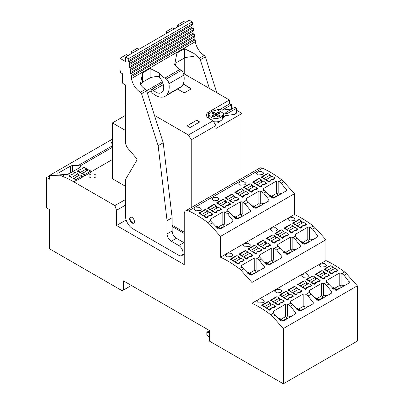 <?xml version="1.0" encoding="UTF-8"?>
<svg xmlns="http://www.w3.org/2000/svg" width="404" height="404" viewBox="0 0 404 404"><rect width="100%" height="100%" fill="white"/><g stroke="black" fill="none" stroke-linecap="round" stroke-linejoin="round"><path stroke-width="0.61" d="M185.648 210.832L259.626 168.12A6.838 3.949 60 0 1 262.524 168.195A102.571 59.221 60 0 1 263.044 168.428A102.571 59.221 60 0 1 263.453 168.619A102.571 59.221 60 0 1 269.983 172.018A102.571 59.221 60 0 1 278.154 177.225A102.571 59.221 60 0 1 280.331 178.795A102.571 59.221 60 0 1 281.78 179.886A10.257 5.924 60 0 1 283.699 181.669L281.199 183.113L278.194 181.002L276.341 181.098L263.938 188.259L263.438 189.016L264.095 190.092L261.565 191.557L260.711 191.097L258.863 191.188L246.46 198.349L245.96 199.106L246.617 200.187L245.253 200.975L243.021 202.263L242.168 201.803L240.319 201.894L227.917 209.055L227.417 209.812L228.073 210.893L225.543 212.352L224.69 211.893L222.841 211.989L210.439 219.145L209.939 219.902L210.595 220.983L207.802 222.594A102.571 59.221 -120 0 0 206.353 221.508A102.571 59.221 -120 0 0 204.177 219.938A102.571 59.221 -120 0 0 196.006 214.726A102.571 59.221 -120 0 0 189.476 211.332A102.571 59.221 -120 0 0 189.067 211.141A102.571 59.221 -120 0 0 188.547 210.903A6.838 3.949 -120 0 0 185.648 210.832A6.838 3.949 -120 0 0 184.229 213.963L184.229 264.6L116.539 225.518L116.539 210.302L125.493 205.131M295.369 235.976L295.369 234.32L307.772 227.159L309.621 227.068L310.474 227.528L313.211 225.947A102.571 59.221 60 0 0 311.757 224.856A102.571 59.221 60 0 0 309.585 223.286A102.571 59.221 60 0 0 301.414 218.079A102.571 59.221 60 0 0 294.471 214.489L294.471 193.693L283.699 181.669M313.211 225.947A10.257 5.924 60 0 1 315.125 227.73L312.63 229.174L310.474 227.528M326.796 282.037L326.796 280.381L339.198 273.22L341.052 273.129L341.9 273.589L344.637 272.008A102.571 59.221 60 0 0 343.188 270.917A102.571 59.221 60 0 0 341.011 269.347A102.571 59.221 60 0 0 332.84 264.14A102.571 59.221 60 0 0 325.902 260.555L325.902 239.754L315.125 227.73M344.637 272.008A10.257 5.924 60 0 1 346.556 273.791L344.056 275.235L341.9 273.589M325.902 260.555L251.924 303.263A102.571 59.221 60 0 1 258.863 306.848A102.571 59.221 60 0 1 267.034 312.06A102.571 59.221 60 0 1 269.21 313.63A102.571 59.221 60 0 1 270.66 314.716A10.257 5.924 60 0 1 272.579 316.504L283.35 328.528L283.35 383.8L357.333 341.087L357.333 285.815L346.556 273.791M86.633 170.948L86.633 168.822L83.729 167.301L82.522 167.998L82.729 168.574L78.871 170.104L77.664 170.806L77.664 171.362A102.571 59.221 60 0 1 80.563 172.755A102.571 59.221 60 0 1 82.497 173.76A102.571 59.221 60 0 1 85.007 175.154A102.571 59.221 60 0 1 85.158 175.24L85.466 175.417L91.541 171.917L91.228 171.735A102.571 59.221 60 0 0 91.077 171.649M78.002 175.932L78.002 173.801L75.099 172.286L73.892 172.983L74.094 173.553L70.24 175.089L69.033 175.785L69.033 176.346A102.571 59.221 60 0 1 71.932 177.74A102.571 59.221 60 0 1 73.866 178.745A102.571 59.221 60 0 1 76.376 180.139A102.571 59.221 60 0 1 76.528 180.224L76.836 180.401L82.911 176.901L82.593 176.72A102.571 59.221 60 0 0 82.446 176.634M116.539 210.302L114.847 205.555L73.745 181.83A102.571 59.221 60 0 0 62.261 176.255L64.999 174.674L67.7 174.538L80.103 167.377L80.391 166.352L79.947 166.044L112.428 147.293M114.847 205.555L125.493 199.561M95.056 177.452A3.591 2.071 180 0 1 91.147 177.901A3.591 2.071 180 0 1 88.93 175.987A3.591 2.071 180 0 1 89.981 174.523A3.591 2.071 180 0 1 93.895 174.073A3.591 2.071 180 0 1 96.112 175.987A3.591 2.071 180 0 1 95.056 177.452M224.291 207.863L224.291 207.303L225.498 206.606L225.498 207.141L224.291 207.863A102.571 59.221 -120 0 0 221.387 205.904A102.571 59.221 -120 0 0 219.453 204.677A102.571 59.221 -120 0 0 216.943 203.172A102.571 59.221 -120 0 0 216.483 202.904L222.548 199.404L222.548 199.748M222.851 199.576A102.571 59.221 -120 0 0 222.548 199.404M227.104 202.172A102.571 59.221 -120 0 0 225.523 201.172M229.149 205.055L229.149 204.5L230.356 203.803L230.361 204.358L229.149 205.055L225.326 206.217M256.106 189.491L256.106 188.936L257.313 188.239L257.313 188.794L256.106 189.491L252.283 190.658M251.248 192.299L251.248 191.738L252.455 191.042L252.455 191.592L251.248 192.299A102.571 59.221 -120 0 0 248.344 190.345A102.571 59.221 -120 0 0 246.41 189.112A102.571 59.221 -120 0 0 243.9 187.607A102.571 59.221 -120 0 0 243.44 187.345L249.505 183.84A102.571 59.221 -120 0 1 249.808 184.012M254.06 186.613A102.571 59.221 -120 0 0 252.48 185.613M265.17 184.259L265.17 183.699L266.382 183.002L266.382 183.562L265.17 184.259L261.348 185.421M260.312 187.067L260.312 186.507L261.519 185.81L261.519 186.36L260.312 187.062A102.571 59.221 -120 0 0 257.414 185.108A102.571 59.221 -120 0 0 255.48 183.881A102.571 59.221 -120 0 0 252.97 182.376A102.571 59.221 -120 0 0 252.505 182.108L258.57 178.603L258.57 178.952M258.873 178.78A102.571 59.221 -120 0 0 258.57 178.603M263.125 181.376A102.571 59.221 -120 0 0 261.545 180.376M271.756 176.391A102.571 59.221 -120 0 0 270.175 175.392M273.801 179.275L273.801 178.719L275.013 178.023L275.013 178.578L273.801 179.275L269.978 180.436M268.943 182.083L268.943 181.522L270.155 180.825L270.155 181.386L268.943 182.083A102.571 59.221 -120 0 0 266.044 180.128A102.571 59.221 -120 0 0 264.11 178.896A102.571 59.221 -120 0 0 261.6 177.391A102.571 59.221 -120 0 0 261.136 177.124L267.201 173.624L267.201 173.967M267.504 173.796A102.571 59.221 -120 0 0 267.201 173.624M216.433 212.398L215.226 213.095A102.571 59.221 -120 0 0 212.322 211.141A102.571 59.221 -120 0 0 210.388 209.913A102.571 59.221 -120 0 0 207.878 208.408A102.571 59.221 -120 0 0 207.414 208.141L213.484 204.636L213.484 204.985M213.787 204.808A102.571 59.221 -120 0 0 213.484 204.636M218.039 207.409A102.571 59.221 -120 0 0 216.458 206.409M220.084 210.292L220.084 209.732L221.291 209.035L221.291 209.595L220.084 210.292L216.261 211.454M211.454 215.271L211.454 214.716L212.661 214.019L212.661 214.575L211.454 215.271L207.631 216.433M206.596 218.079L206.596 217.519L207.802 216.822L207.802 217.372L206.596 218.079A102.571 59.221 -120 0 0 203.692 216.125A102.571 59.221 -120 0 0 201.758 214.893A102.571 59.221 -120 0 0 199.248 213.388A102.571 59.221 -120 0 0 198.783 213.12L204.853 209.62A102.571 59.221 -120 0 1 205.156 209.792M209.408 212.393A102.571 59.221 -120 0 0 207.828 211.393M195.592 210.822L200.364 210.56L201.414 209.121L200 207.595L195.289 207.974L194.233 209.368L195.592 210.822M257.621 171.963L256.57 173.351L258.333 174.947L262.701 174.543L263.751 173.104L261.519 171.357L257.621 171.963M243.824 181.573L240.324 181.977L239.577 182.406L238.87 183.567L240.638 185.163L245.006 184.759L246.056 183.32L243.824 181.573M247.475 194.476L247.475 193.92L248.682 193.223L248.682 193.779L247.475 194.476L243.652 195.637M242.617 197.283L242.617 196.723L243.824 196.026L243.824 196.576L242.617 197.283A102.571 59.221 -120 0 0 239.713 195.324A102.571 59.221 -120 0 0 237.779 194.097A102.571 59.221 -120 0 0 235.269 192.592A102.571 59.221 -120 0 0 234.805 192.324L240.875 188.819L240.875 189.168M241.178 188.996A102.571 59.221 -120 0 0 240.875 188.819M245.43 191.592A102.571 59.221 -120 0 0 243.849 190.592M237.779 200.071L237.779 199.515L238.991 198.819L238.991 199.374L237.779 200.071L233.956 201.232M232.921 202.879L232.921 202.323L234.128 201.621L234.128 202.172L232.921 202.879A102.571 59.221 -120 0 0 230.017 200.924A102.571 59.221 -120 0 0 228.088 199.697A102.571 59.221 -120 0 0 225.578 198.187A102.571 59.221 -120 0 0 225.114 197.925L231.179 194.42L231.179 194.768M231.482 194.592A102.571 59.221 -120 0 0 231.179 194.42M235.734 197.192A102.571 59.221 -120 0 0 234.153 196.192M212.928 197.743L211.878 199.132L214.09 200.833L218.003 200.318L219.054 198.879L217.155 197.208L212.928 197.743M225.543 212.352L227.699 213.999L232.886 220.427L233.012 221.003L232.512 221.892L220.109 229.053L218.074 228.75L210.595 220.983M207.802 222.594A10.257 5.924 60 0 1 209.721 224.382L220.493 236.406L220.493 257.202A102.571 59.221 60 0 1 227.432 260.787A102.571 59.221 60 0 1 235.603 265.999A102.571 59.221 60 0 1 237.779 267.569A102.571 59.221 60 0 1 239.234 268.655A10.257 5.924 60 0 1 241.148 270.443L251.924 282.467L251.924 303.263M294.471 193.693L220.493 236.406M281.199 183.113L286.512 190.117L286.012 191.006L273.609 198.167L271.574 197.864L264.095 190.092M261.565 191.557L263.721 193.203L268.907 199.632L269.034 200.207L268.534 201.096L256.131 208.257L254.096 207.954L246.617 200.187M243.021 202.263L245.178 203.909L250.364 210.338L250.49 210.913L249.99 211.802L237.587 218.963L235.552 218.66L228.073 210.893M294.471 214.489L220.493 257.202M249.652 273.17L254.268 270.503L254.268 258.05L256.121 257.954L256.969 258.414L259.504 256.954L258.843 255.873L259.348 255.116L271.746 247.955L273.599 247.864L274.452 248.324L276.684 247.036L278.048 246.248L277.386 245.167L277.886 244.41L290.289 237.249L292.142 237.158L292.996 237.618L295.526 236.153L294.864 235.078L295.369 234.32M254.268 258.05L241.865 265.211L241.365 265.963L243.657 268.993L249.5 274.811L251.535 275.114L263.938 267.953L264.438 267.069L259.131 260.06L256.969 258.414M289.764 221.008L294.132 220.604L295.183 219.165L292.951 217.418L289.052 218.024L287.996 219.412L289.764 221.008M275.25 227.634L271.352 228.24L270.301 229.629L272.064 231.224L276.432 230.82L277.487 229.381L275.25 227.634M239.229 262.883L239.027 262.241L242.88 260.777L242.88 261.327L244.092 260.636L244.092 260.08L241.188 258.247L235.123 261.752L235.123 262.186A102.571 59.221 60 0 1 238.022 264.14L239.229 263.443L239.229 262.883L238.022 263.585L235.123 261.752M242.88 261.332L239.057 262.499M236.279 256.03L236.279 255.681L230.214 259.186A102.571 59.221 60 0 1 230.679 259.449A102.571 59.221 60 0 1 233.189 260.954A102.571 59.221 60 0 1 235.123 262.186M236.279 255.681A102.571 59.221 60 0 1 236.582 255.853M239.254 257.454A102.571 59.221 60 0 1 240.834 258.454M243.753 257.202A102.571 59.221 60 0 1 246.652 259.156L247.864 258.459L247.864 257.904L246.652 258.6L243.753 256.767L243.753 257.202A102.571 59.221 60 0 0 241.819 255.974A102.571 59.221 60 0 0 239.309 254.469L245.637 250.626L247.884 252.046L247.884 254.384M244.915 251.046L244.915 250.697L238.845 254.202A102.571 59.221 60 0 1 239.309 254.469M244.91 250.697A102.571 59.221 60 0 1 245.213 250.869M247.884 252.47A102.571 59.221 60 0 1 249.465 253.47M247.687 257.515L252.722 255.651L252.722 255.096L249.818 253.268L243.753 256.767M293.026 223.452L293.289 223.114L295.536 224.533L295.536 224.957A102.571 59.221 60 0 0 293.026 223.452A102.571 59.221 60 0 0 292.562 223.185L298.632 219.685A102.571 59.221 60 0 1 298.935 219.857M301.606 221.458A102.571 59.221 60 0 1 303.187 222.453M301.581 226.886L301.374 226.245L305.232 224.781L305.232 225.326L306.439 224.639L306.439 224.084L303.54 222.251L297.47 225.755L297.47 226.189A102.571 59.221 60 0 1 300.374 228.144L301.581 227.447L301.581 226.886L300.374 227.583L297.47 225.755M305.232 225.336L301.409 226.503M295.536 224.957A102.571 59.221 60 0 1 297.47 226.189M292.976 226.437A102.571 59.221 60 0 1 294.556 227.437M292.779 231.482L297.809 229.624L297.809 229.063L294.91 227.235L288.84 230.74L288.84 231.169A102.571 59.221 60 0 1 291.744 233.123L292.951 232.426L292.951 231.871L291.744 232.568L288.84 230.74M290.304 224.841A102.571 59.221 60 0 0 290.001 224.664L283.931 228.169A102.571 59.221 60 0 1 284.396 228.437A102.571 59.221 60 0 1 286.906 229.942A102.571 59.221 60 0 1 288.84 231.169M283.906 231.674A102.571 59.221 60 0 1 285.487 232.674M283.886 237.103L283.679 236.461L287.537 234.997L287.537 235.547L288.744 234.855L288.744 234.3L285.84 232.467L279.775 235.971L279.775 236.406A102.571 59.221 60 0 1 282.674 238.36L283.886 237.663L283.886 237.103L282.674 237.804L279.775 235.971M287.537 235.552L283.709 236.719M281.234 230.073A102.571 59.221 60 0 0 280.937 229.901L274.866 233.406A102.571 59.221 60 0 1 275.331 233.669A102.571 59.221 60 0 1 277.841 235.173A102.571 59.221 60 0 1 279.775 236.406M275.255 242.087L275.048 241.446L278.901 239.981L278.901 240.526L280.113 239.84L280.113 239.284L277.21 237.451L271.145 240.956L271.145 241.385A102.571 59.221 60 0 1 274.043 243.344L275.255 242.642L275.255 242.087L274.043 242.784L271.145 240.956M278.901 240.537L275.079 241.698M272.604 235.057A102.571 59.221 60 0 0 272.306 234.886L266.236 238.385A102.571 59.221 60 0 1 266.701 238.653A102.571 59.221 60 0 1 269.21 240.158A102.571 59.221 60 0 1 271.145 241.385M275.276 236.653A102.571 59.221 60 0 1 276.856 237.653M265.559 247.682L265.352 247.041L269.21 245.576L269.21 246.127L270.417 245.435L270.417 244.88L267.519 243.046L261.449 246.551L261.449 246.985A102.571 59.221 60 0 1 264.352 248.94L265.559 248.243L265.559 247.682L264.347 248.384L261.449 246.551M269.21 246.132L265.388 247.298M262.913 240.653A102.571 59.221 60 0 0 262.61 240.481L256.54 243.986A102.571 59.221 60 0 1 257.005 244.253A102.571 59.221 60 0 1 259.514 245.758A102.571 59.221 60 0 1 261.449 246.985M265.585 242.254A102.571 59.221 60 0 1 267.165 243.253M254.278 245.637A102.571 59.221 60 0 0 253.98 245.465L247.91 248.965A102.571 59.221 60 0 1 248.374 249.233A102.571 59.221 60 0 1 250.884 250.738A102.571 59.221 60 0 1 252.818 251.97A102.571 59.221 60 0 1 255.717 253.924L256.929 253.222L256.929 252.667L255.717 253.364L252.818 251.535L252.818 251.97M256.954 247.238A102.571 59.221 60 0 1 258.535 248.233M256.929 252.667L256.722 252.025L260.58 250.561L260.58 251.106L261.787 250.419L261.787 249.864L258.888 248.031L252.818 251.535M260.58 251.116L256.752 252.278M231.431 253.656L226.715 254.04L225.664 255.429L227.018 256.883L231.79 256.621L232.84 255.182L231.431 253.656M244.354 243.804L243.304 245.193L245.516 246.894L249.435 246.379L250.485 244.94L248.268 243.203L244.354 243.804M325.902 239.754L251.924 282.467M312.63 229.174L317.943 236.178L317.438 237.067L305.04 244.228L303.005 243.925L295.526 236.153M292.996 237.618L295.152 239.264L300.339 245.693L300.46 246.268L299.96 247.157L287.557 254.318L285.527 254.015L278.048 246.248M274.452 248.324L276.609 249.97L281.795 256.399L281.916 256.974L281.416 257.863L269.014 265.024L266.983 264.721L259.504 256.954M281.083 319.231L285.699 316.564L285.699 304.111L287.547 304.015L288.4 304.475L290.93 303.015L290.274 301.934L290.774 301.177L303.177 294.016L305.025 293.925L305.879 294.385L308.111 293.097L309.474 292.309L308.818 291.228L309.318 290.471L321.72 283.31L323.569 283.219L324.422 283.679L326.952 282.219L326.296 281.139L326.796 280.381M285.699 304.111L273.296 311.272L272.796 312.024L275.084 315.054L280.931 320.872L282.967 321.175L295.369 314.014L295.869 313.13L290.557 306.121L288.4 304.475M321.19 267.069L325.558 266.665L326.609 265.226L324.377 263.479L320.478 264.085L319.428 265.473L321.19 267.069M306.681 273.695L302.783 274.301L301.727 275.69L303.495 277.285L307.863 276.881L308.914 275.442L306.681 273.695M267.711 302.091L267.711 301.743L261.641 305.247A102.571 59.221 60 0 1 262.105 305.51A102.571 59.221 60 0 1 264.615 307.02A102.571 59.221 60 0 1 266.549 308.247A102.571 59.221 60 0 1 269.453 310.201L269.453 309.646L270.66 308.944L270.458 308.308L274.311 306.838L274.311 307.388L275.518 306.697M274.311 307.394L270.488 308.56M269.453 310.201L270.66 309.504M267.711 301.743A102.571 59.221 60 0 1 268.014 301.914M270.685 303.515A102.571 59.221 60 0 1 272.266 304.515M275.18 303.263A102.571 59.221 60 0 1 278.083 305.217L279.29 304.52L279.29 303.965L278.083 304.661L275.18 302.828L275.18 303.263A102.571 59.221 60 0 0 273.245 302.035A102.571 59.221 60 0 0 270.736 300.531L277.068 296.688L279.315 298.107L279.315 300.445M276.644 296.93A102.571 59.221 60 0 0 276.341 296.758L270.271 300.263A102.571 59.221 60 0 1 270.736 300.531M279.315 298.531A102.571 59.221 60 0 1 280.896 299.531M279.119 303.576L284.148 301.712L284.148 301.157L281.25 299.329L275.18 302.828M324.457 269.513L324.715 269.175L326.967 270.594L326.967 271.018A102.571 59.221 60 0 0 324.457 269.513A102.571 59.221 60 0 0 323.993 269.246L330.058 265.746A102.571 59.221 60 0 1 330.361 265.918M333.032 267.519A102.571 59.221 60 0 1 334.613 268.519M333.012 272.947L332.805 272.306L336.658 270.842L336.658 271.392L337.87 270.7L337.87 270.145L334.966 268.312L328.901 271.816L328.901 272.251A102.571 59.221 60 0 1 331.8 274.205L333.012 273.508L333.012 272.947L331.8 273.644L328.901 271.816M336.658 271.397L332.835 272.559M326.967 271.018A102.571 59.221 60 0 1 328.901 272.251M324.402 272.498A102.571 59.221 60 0 1 325.983 273.498M324.205 277.543L329.24 275.685L329.24 275.124L326.336 273.296L320.271 276.801L320.271 277.23A102.571 59.221 60 0 1 323.17 279.189L324.377 278.487L324.377 277.932L323.17 278.629L320.271 276.801M321.73 270.902A102.571 59.221 60 0 0 321.427 270.725L315.362 274.23A102.571 59.221 60 0 1 315.827 274.498A102.571 59.221 60 0 1 318.337 276.003A102.571 59.221 60 0 1 320.271 277.23M315.337 277.735A102.571 59.221 60 0 1 316.918 278.735M312.666 276.134A102.571 59.221 60 0 0 312.363 275.962L306.298 279.467A102.571 59.221 60 0 1 306.757 279.735A102.571 59.221 60 0 1 309.267 281.24A102.571 59.221 60 0 1 311.201 282.467A102.571 59.221 60 0 1 314.105 284.421L314.105 283.866L315.312 283.164L315.11 282.527L318.963 281.058L318.963 281.608L320.17 280.916M318.963 281.613L315.14 282.78M314.105 284.421L315.312 283.724L315.312 283.164M306.681 288.148L306.479 287.507L310.333 286.042L310.333 286.587L311.54 285.901L311.54 285.345L308.641 283.512L302.571 287.017L302.571 287.451A102.571 59.221 60 0 1 305.474 289.405L306.681 288.709L306.681 288.148L305.474 288.845L302.571 287.017M310.333 286.598L306.51 287.759M304.035 281.118A102.571 59.221 60 0 0 303.732 280.947L297.662 284.446A102.571 59.221 60 0 1 298.127 284.714A102.571 59.221 60 0 1 300.637 286.219A102.571 59.221 60 0 1 302.571 287.451M306.707 282.719A102.571 59.221 60 0 1 308.287 283.719M295.779 295.001L295.779 294.445L296.985 293.743L296.783 293.107L300.637 291.637L300.637 292.188L301.849 291.496L301.849 290.941L298.945 289.107L292.88 292.612L292.88 293.046A102.571 59.221 60 0 1 295.779 295.001L296.985 294.304M300.637 292.193L296.814 293.36M294.339 286.714A102.571 59.221 60 0 0 294.036 286.542L287.971 290.047A102.571 59.221 60 0 1 288.436 290.314A102.571 59.221 60 0 1 290.946 291.819A102.571 59.221 60 0 1 292.88 293.046M297.011 288.315A102.571 59.221 60 0 1 298.591 289.315M285.709 291.698A102.571 59.221 60 0 0 285.406 291.526L279.341 295.026A102.571 59.221 60 0 1 279.8 295.294A102.571 59.221 60 0 1 282.31 296.799A102.571 59.221 60 0 1 284.244 298.031A102.571 59.221 60 0 1 287.148 299.985L288.355 299.288L288.355 298.728L287.148 299.425L284.249 297.596L284.249 298.031M288.38 293.299A102.571 59.221 60 0 1 289.961 294.299M288.355 298.728L288.153 298.086L292.006 296.622L292.006 297.172L293.218 296.455M292.006 297.177L288.183 298.339M262.858 299.718L258.141 300.101L257.09 301.49L258.449 302.944L263.221 302.682L264.272 301.243L262.858 299.718M275.786 289.865L274.735 291.254L276.947 292.956L280.861 292.446L281.911 291.001L279.699 289.264L275.786 289.865M357.333 285.815L283.35 328.528M344.056 275.235L349.369 282.239L348.869 283.128L336.466 290.289L334.431 289.986L326.952 282.219M324.422 283.679L326.578 285.325L331.765 291.754L331.891 292.329L331.391 293.218L318.988 300.379L316.953 300.076L309.474 292.309M305.879 294.385L308.035 296.031L313.221 302.46L313.347 303.035L312.848 303.924L300.445 311.085L298.41 310.782L290.93 303.015M112.428 139.117L49.571 175.407L49.571 179.179L46.667 177.502L46.667 207.929L49.571 209.605L49.571 248.829L122.22 290.769L123.427 290.072L123.427 280.861L209.494 330.553L209.494 341.158L283.35 383.8M46.667 177.502L49.571 175.826M112.428 143.274L111.161 143.061L112.428 141.875M66.721 174.861L70.432 172.715L70.432 166.12L58.035 173.281L57.656 173.952L62.842 174.387L60.348 175.826L49.571 175.407M70.432 166.12L72.468 165.483L78.315 165.453L79.947 166.044M86.633 169.251A102.571 59.221 60 0 1 86.633 169.256A102.571 59.221 60 0 1 88.183 170.054M80.603 166.741L80.391 166.352L80.391 167.165M78.002 174.235L78.002 174.235A102.571 59.221 60 0 1 79.553 175.038M125.493 199.849L125.361 199.485M60.348 175.826A10.257 5.924 60 0 1 62.261 176.255M126.154 219.968L116.539 225.518M184.229 233.472L172.144 226.493M216.155 227.139L216.892 226.341L220.852 228.624M224.69 211.893L224.69 223.892L223.816 224.887L222.841 224.442L218.226 227.109M232.886 221.513L232.886 220.427M224.69 223.892L228.27 224.341M233.633 217.049L234.371 216.246L238.33 218.534M242.168 201.803L242.168 213.802L241.294 214.797L240.319 214.352L235.704 217.019M250.364 211.423L250.364 210.338M242.168 213.802L245.748 214.251M252.177 206.343L252.914 205.545L256.873 207.828M260.711 191.097L260.711 203.096L259.838 204.091L258.863 203.646L254.247 206.313M268.907 200.717L268.907 199.632M260.711 203.096L264.292 203.545M269.655 196.248L270.392 195.45L274.351 197.738M278.194 181.002L278.194 193.006L277.316 194.001L276.341 193.556L271.725 196.218M286.386 190.627L286.386 189.542M278.194 193.006L281.77 193.455M249.505 184.189L249.505 183.84M204.853 209.969L204.853 209.62M264.312 267.574L264.312 266.489M256.121 257.954L256.121 269.953L259.696 270.402M265.059 263.11L265.802 262.312L269.761 264.595M273.599 247.864L273.599 259.863L272.725 260.858L271.746 260.413L267.13 263.08M281.795 257.484L281.795 256.399M273.599 259.863L277.179 260.312M283.603 252.404L284.345 251.606L288.299 253.889M292.142 237.158L292.142 249.157L291.269 250.152L290.289 249.707L285.673 252.374M300.339 246.778L300.339 245.693M292.142 249.157L295.718 249.606M301.086 242.314L301.823 241.511L305.783 243.799M309.621 227.068L309.621 239.067L308.747 240.062L307.772 239.617L303.151 242.279M317.817 236.688L317.817 235.603M309.621 239.067L313.201 239.516M247.581 273.2L248.319 272.402L252.278 274.685M254.268 270.503L255.247 270.953L256.121 269.953M298.632 219.685L298.632 220.029M290.001 224.664L290.001 225.013M280.937 229.901L280.937 230.25M272.306 234.886L272.306 235.229M262.61 240.481L262.61 240.829M253.98 245.465L253.98 245.809M295.743 313.635L295.743 312.55M287.547 304.015L287.547 316.014L291.127 316.463M296.491 309.171L297.228 308.373L301.187 310.656M305.025 293.925L305.025 305.924L304.151 306.919L303.177 306.474L298.561 309.141M313.221 303.545L313.221 302.46M305.025 305.924L308.606 306.373M315.034 298.465L315.771 297.667L319.731 299.95M323.569 283.219L323.569 295.218L322.695 296.213L321.72 295.768L317.105 298.435M331.765 292.839L331.765 291.754M323.569 295.218L327.149 295.667M332.512 288.375L333.25 287.572L337.209 289.86M341.052 273.129L341.052 285.128L340.173 286.123L339.198 285.679L334.583 288.345M349.243 282.75L349.243 281.664M341.052 285.128L344.627 285.577M279.012 319.261L279.75 318.463L283.709 320.746M285.699 316.564L286.673 317.014L287.547 316.014M276.341 296.758L276.341 297.107M330.058 265.746L330.058 266.095M321.427 270.725L321.427 271.074M312.363 275.962L312.363 276.311M303.732 280.947L303.732 281.29M294.036 286.542L294.036 286.891M285.406 291.526L285.406 291.875M209.494 330.689L206.833 332.224L206.833 334.739L209.494 337.577M206.833 332.224L209.494 332.532M131.406 285.466L123.427 290.072M62.842 174.387L64.999 174.674M72.468 171.786L72.468 165.483M70.432 172.715L71.336 172.442M130.558 217.14A3.419 1.975 -120 0 0 130.078 218.539A3.419 1.975 -120 0 0 131.411 221.806A3.419 1.975 -120 0 0 133.946 223.003M220.246 228.972L216.286 226.689M222.574 227.629L222.574 227.078L220.372 228.351M222.574 227.078L223.276 227.225M223.786 226.932L223.816 224.887M237.724 218.882L233.77 216.6M240.052 217.539L240.052 216.983L237.85 218.256M240.052 216.983L240.759 217.135M241.264 216.842L241.294 214.797M256.267 208.176L252.308 205.894M258.595 206.833L258.595 206.282L256.394 207.55M258.595 206.282L259.297 206.429M259.807 206.136L259.838 204.091M273.745 198.086L269.791 195.799M276.073 196.743L276.073 196.187L273.872 197.46M276.073 196.187L276.78 196.334M277.285 196.041L277.316 194.001M255.212 272.993L255.247 270.953M251.677 275.033L247.718 272.75M269.155 264.943L265.196 262.661M271.483 263.6L271.483 263.044L269.281 264.317M271.483 263.044L272.185 263.196M272.695 262.903L272.725 260.858M287.699 254.237L283.739 251.955M290.027 252.894L290.027 252.343L287.825 253.611M290.027 252.343L290.729 252.49M291.234 252.197L291.269 250.152M305.177 244.147L301.217 241.86M307.505 242.804L307.505 242.249L305.303 243.521M307.505 242.249L308.207 242.395M308.717 242.102L308.747 240.062M254.005 273.69L254.005 273.139L251.798 274.412M254.005 273.139L254.707 273.286M286.643 319.054L286.673 317.014M283.103 321.099L279.144 318.812M300.581 311.004L296.627 308.722M302.909 309.661L302.909 309.111L300.707 310.378M302.909 309.111L303.616 309.257M304.121 308.964L304.151 306.919M319.125 300.298L315.165 298.016M321.453 298.955L321.453 298.404L319.251 299.672M321.453 298.404L322.16 298.551M322.665 298.258L322.695 296.213M336.603 290.208L332.649 287.921M338.931 288.865L338.931 288.31L336.729 289.582M338.931 288.31L339.638 288.456M340.143 288.163L340.173 286.123M285.431 319.751L285.431 319.2L283.229 320.473M285.431 319.2L286.133 319.347M80.563 172.755L80.563 172.326L86.633 168.822M77.664 170.806L80.563 172.326M82.522 168.554L82.522 167.998M91.253 172.084L90.814 171.013L84.744 174.513L85.007 175.154M82.497 173.76L82.497 173.336L84.744 174.513M90.814 171.013L88.567 169.832L82.497 173.336M71.932 177.74L71.932 177.306L78.002 173.801M69.033 175.785L71.932 177.306M73.892 173.538L73.892 172.983M82.623 177.068L82.184 175.993L76.114 179.497L76.376 180.139M73.866 178.745L73.866 178.321L76.114 179.497M82.184 175.993L79.936 174.816L73.866 178.321M266.044 180.128L266.044 179.694L272.109 176.189L275.013 178.023M273.801 178.719L269.948 180.184L270.155 180.825M268.943 181.522L266.044 179.694M261.6 177.391L267.928 173.553L270.175 174.967L270.175 177.306M261.858 177.053L264.11 178.472L270.175 174.967M264.11 178.472L264.11 178.896M257.414 185.108L257.414 184.678L263.479 181.174L266.382 183.002M265.17 183.699L261.317 185.168L261.519 185.81M260.312 186.507L257.414 184.678M252.97 182.376L259.297 178.533L261.545 179.952L261.545 182.29M253.227 182.037L255.48 183.456L261.545 179.952M255.48 183.456L255.48 183.881M248.344 190.345L248.344 189.91L254.414 186.406L257.313 188.239M256.106 188.936L252.253 190.4L252.455 191.042M251.248 191.743L248.344 189.91M243.9 187.607L250.233 183.769L252.48 185.189L252.48 187.522M244.162 187.269L246.41 188.688L252.48 185.189M246.41 188.688L246.41 189.112M239.713 195.324L239.713 194.895L245.784 191.39L248.682 193.218M247.475 193.92L243.622 195.385L243.824 196.026M242.617 196.723L239.713 194.895M235.269 192.592L241.602 188.749L243.849 190.168L243.849 192.506M235.532 192.254L237.779 193.673L243.849 190.168M237.779 193.673L237.779 194.097M230.022 200.924L230.022 200.49L236.088 196.985L238.991 198.819M237.779 199.515L233.926 200.98L234.128 201.621M232.921 202.323L230.022 200.49M225.578 198.187L231.906 194.349L234.153 195.768L234.153 198.101M225.836 197.854L228.088 199.268L234.153 195.768M228.088 199.268L228.088 199.697M221.387 205.909L221.387 205.474L227.457 201.97L230.361 203.803M229.149 204.5L225.296 205.964L225.498 206.606M224.291 207.303L221.387 205.474M216.948 203.172L223.276 199.329L225.523 200.748L225.523 203.086M217.206 202.833L219.458 204.252L225.523 200.748M219.458 204.252L219.458 204.677M212.322 211.141L212.322 210.706L218.392 207.207L221.291 209.035M215.226 213.095L215.226 212.539L216.433 211.842L216.231 211.201L220.084 209.732M215.226 212.539L212.322 210.706M216.433 212.388L216.433 211.842M207.878 208.408L214.211 204.565L216.458 205.984L216.458 208.323M208.141 208.07L210.388 209.489L216.458 205.984M210.388 209.489L210.388 209.913M203.692 216.125L203.692 215.691L209.762 212.186L212.661 214.019M211.454 214.716L207.595 216.18L207.802 216.822M206.596 217.519L203.692 215.691M199.248 213.388L205.58 209.55L207.828 210.969L207.828 213.302M199.51 213.049L201.758 214.468L207.828 210.969M201.758 214.468L201.758 214.893M305.232 224.781L306.439 224.084M300.374 228.144L300.374 227.583M293.289 223.114L299.359 219.614L301.606 221.028L301.606 223.367M295.536 224.533L301.606 221.028M296.602 230.32L296.602 229.765L292.743 231.229L292.951 231.871M296.602 229.765L297.809 229.063M291.744 233.128L291.744 232.568M284.396 228.437L290.723 224.594L292.976 226.013L292.976 228.351M284.658 228.098L286.906 229.517L292.976 226.013M286.906 229.517L286.906 229.942M287.537 234.997L288.744 234.3M282.674 238.36L282.674 237.799M275.331 233.669L281.659 229.831L283.906 231.25L283.906 233.583M275.594 233.33L277.841 234.749L283.906 231.25M277.841 234.749L277.841 235.173M278.901 239.981L280.113 239.284M274.043 243.344L274.043 242.784M266.701 238.653L273.028 234.81L275.276 236.229L275.276 238.567M266.963 238.315L269.21 239.734L275.276 236.229M269.21 239.734L269.21 240.158M269.21 245.576L270.417 244.88M264.347 248.94L264.352 248.384M257.005 244.253L263.332 240.41L265.585 241.829L265.585 244.162M257.267 243.915L259.514 245.329L265.585 241.829M259.514 245.329L259.514 245.758M260.58 250.561L261.787 249.864M255.717 253.924L255.722 253.364M248.374 249.233L254.702 245.395L256.954 246.809L256.954 249.147M248.637 248.894L250.884 250.313L256.954 246.809M250.884 250.313L250.884 250.738M251.51 256.353L251.51 255.793L247.657 257.262L247.864 257.904M251.51 255.793L252.722 255.096M246.652 259.156L246.652 258.6M239.567 254.131L241.819 255.55L247.884 252.046M241.819 255.55L241.819 255.974M242.88 260.777L244.092 260.08M238.022 264.14L238.022 263.58M230.679 259.449L237.007 255.611L239.254 257.03L239.254 259.363M230.936 259.11L233.189 260.529L239.254 257.03M233.189 260.529L233.189 260.954M336.658 270.842L337.87 270.145M331.8 274.205L331.8 273.644M324.715 269.175L330.785 265.675L333.032 267.094L333.032 269.428M326.967 270.594L333.032 267.094M328.028 276.381L328.028 275.826L324.175 277.29L324.377 277.932M328.028 275.826L329.24 275.124M323.17 279.189L323.17 278.629M315.827 274.498L322.155 270.655L324.402 272.074L324.402 274.412M316.085 274.159L318.337 275.579L324.402 272.074M318.337 275.579L318.337 276.003M311.201 282.467L311.201 282.032L317.271 278.528L320.17 280.361L318.963 281.058M314.105 283.866L311.201 282.032M320.17 280.921L320.17 280.361M306.757 279.735L313.09 275.892L315.337 277.311L315.337 279.649M307.02 279.396L309.267 280.81L315.337 277.311M309.267 280.81L309.267 281.24M310.333 286.042L311.54 285.345M305.474 289.405L305.474 288.845M298.127 284.714L304.459 280.876L306.707 282.29L306.707 284.628M298.389 284.376L300.637 285.795L306.707 282.29M300.637 285.795L300.637 286.219M300.637 291.637L301.849 290.941M295.779 294.445L292.88 292.612M296.985 294.294L296.985 293.743M288.436 290.314L294.763 286.471L297.011 287.89L297.011 290.229M288.693 289.976L290.946 291.395L297.011 287.89M290.946 291.395L290.946 291.819M293.218 295.925L290.314 294.092L284.249 297.596M292.006 296.622L293.213 295.925L293.213 296.455M287.148 299.985L287.148 299.425M279.805 295.294L286.133 291.456L288.38 292.875L288.38 295.208M280.063 294.955L282.315 296.374L288.38 292.875M282.315 296.374L282.315 296.799M282.941 302.414L282.941 301.854L279.088 303.323L279.29 303.965M282.941 301.854L284.148 301.157M278.083 305.222L278.083 304.661M270.998 300.192L273.245 301.611L279.315 298.107M273.245 301.611L273.245 302.035M266.549 308.247L266.549 307.813L272.619 304.308L275.518 306.141L274.311 306.838M269.453 309.646L266.549 307.813M270.66 309.494L270.66 308.944M275.518 306.702L275.518 306.141M262.105 305.515L268.438 301.672L270.685 303.091L270.685 305.424M262.368 305.177L264.615 306.591L270.685 303.091M264.615 306.591L264.615 307.02M124.977 115.68L112.428 122.927L124.977 130.169M124.977 186.002L112.428 178.76L112.428 122.927M229.452 104.075L229.452 100.025L183.497 73.493M242.036 178.275L242.036 113.433L236.32 110.135M233.123 108.292L231.618 107.424M125.493 198.319L124.977 198.021L124.977 106.696A10.257 5.924 60 0 1 125.493 103.894M147.344 93.036L151.192 90.814M229.452 100.025L208.651 112.039A7.519 4.343 -0 0 0 206.444 115.11A7.519 4.343 -0 0 0 208.651 118.18L213.115 120.756L215.913 125.578L215.913 128.517L242.036 113.433M154.48 115.392L188.441 135.002L213.115 120.756M196.682 120.215L187.012 125.801L190.031 127.543L199.702 121.963L196.682 120.215L187.133 125.871M183.174 83.931L190.759 88.309L191.057 88.728L190.759 89.148L184.956 92.496L183.507 92.496L177.593 89.082M191.243 207.6L191.243 139.819L215.913 125.578M172.144 225.25L184.229 232.229M191.243 139.819L188.441 135.002M199.581 122.033L196.682 120.357M183.123 84.042L191.052 88.799M209.065 117.938L208.651 118.18L208.651 112.039M218.418 114.09L218.418 112.155L220.109 113.13L218.079 114.282A0.682 0.394 -0 0 0 217.877 114.564L217.877 116.655A0.682 0.394 -0 0 0 217.882 116.7M213.721 116.756L213.721 114.817L211.696 115.968L213.388 116.948L215.398 115.807A0.682 0.394 -0 0 1 216.367 115.807L218.357 116.978L220.054 116.004L218.074 114.842A0.682 0.394 -0 0 1 217.877 114.564L216.403 115.392A0.682 0.394 -0 0 1 215.438 115.387L213.923 114.494M213.923 116.64A0.682 0.394 -0 0 0 213.928 116.63L213.928 114.539A0.682 0.394 -0 0 0 213.731 114.261L211.752 113.1L213.443 112.12L215.438 113.292A0.682 0.394 -0 0 0 216.403 113.297L218.418 112.155M213.443 114.095L213.443 112.12M213.721 114.817A0.682 0.394 -0 0 0 213.928 114.539M209.131 118.458A6.838 3.949 -0 0 1 209.065 117.902L209.065 114.549A6.838 3.949 -0 0 1 211.11 111.736A6.838 3.949 -0 0 1 214.746 110.661L217.18 109.671L224.371 113.893L227.492 113.423L225.816 112.438L235.325 107.04L236.32 108.413L236.32 113.256L234.391 114.352L225.387 115.711L224.447 116.65A1.197 0.697 120.4 0 1 223.68 117.64L223.392 117.801A2.737 1.581 -0 0 0 222.619 118.635L222.619 115.286L224.371 113.893M209.065 114.549A6.838 3.949 -0 0 0 213.256 118.19A6.838 3.949 -0 0 0 220.695 117.367A6.838 3.949 -0 0 0 222.619 115.286M217.18 109.671L220.301 109.201L221.978 110.186L232.048 108.903M220.301 109.201L229.376 104.05L231.618 104.717L231.618 108.732M213.615 121.619A6.838 3.949 -0 0 0 220.695 120.715A6.838 3.949 -0 0 0 222.619 118.635M236.32 108.413L227.492 113.423M221.978 110.186L231.618 104.717M219.948 121.084A4.101 2.368 180 0 1 218.776 122.382A4.101 2.368 180 0 1 214.347 122.887M209.449 88.481L200.293 59.777A1.712 0.985 -120 0 0 199.187 58.322L194.001 53.454L194.001 56.681A17.094 9.868 180 0 0 184.456 58.009L176.952 62.337A17.094 9.868 -0 0 0 175.048 65.14M184.239 58.131L184.239 73.927M177.371 27.098L177.371 25.144L183.754 21.457L185.451 22.432M192.218 21.877L128.391 58.721L125.493 57.05L189.319 20.2L192.218 21.877A1.48 0.853 60 0 1 192.506 23.72A0.949 0.55 60 0 0 192.678 24.881A1.48 0.853 60 0 1 192.971 26.725A0.949 0.55 60 0 0 193.142 27.886A1.48 0.853 60 0 1 193.43 29.729A0.949 0.55 60 0 0 193.602 30.896A1.48 0.853 60 0 1 193.89 32.739A0.949 0.55 60 0 0 194.061 33.901A1.48 0.853 60 0 1 194.354 35.744A0.949 0.55 60 0 0 194.526 36.91A1.48 0.853 60 0 1 194.814 38.749A0.949 0.55 60 0 0 194.986 39.915A1.48 0.853 60 0 1 195.45 41.188A1.48 0.853 60 0 1 195.334 41.673A12.817 7.403 60 0 0 204.262 55.388L205.368 56.848L216.817 92.733M164.857 78.139L179.846 69.488L181.366 70.367L166.377 79.017L164.857 78.139A12.817 7.403 60 0 1 159.671 73.275L150.126 68.523L150.126 77.826L142.622 82.158A17.094 9.868 -0 0 0 140.718 84.961M194.986 39.915L131.164 76.765A1.48 0.853 60 0 1 131.628 78.038A1.48 0.853 60 0 1 131.512 78.522A12.817 7.403 60 0 0 140.441 92.238L145.516 89.304A12.817 7.403 60 0 1 140.329 84.441L142.622 72.856L150.126 68.523M131.512 78.522L195.334 41.673M194.001 53.454L184.456 48.702L184.456 58.009M179.846 69.488A12.817 7.403 60 0 1 174.659 64.62L176.952 53.035L184.456 48.702M159.671 73.275L159.671 76.502A17.094 9.868 -0 0 0 150.126 77.826M184.229 254.207L181.785 255.616A5.984 3.454 -120 0 1 178.795 255.318L133.219 229.007A10.428 6.02 -120 0 1 125.493 216.458L125.493 179.502L136.82 160.348A1.712 0.985 -120 0 0 136.294 158.166L128.134 148.657A6.838 3.949 -120 0 1 125.493 142.157L125.493 84.966L123.074 83.567A1.025 0.591 60 0 1 122.351 82.315L122.351 73.659L121.134 72.957A1.025 0.591 -120 0 1 120.437 71.932L119.932 69.473L119.932 58.307L125.493 61.514L125.493 57.05M177.371 25.144L179.063 26.119M128.391 58.721A1.48 0.853 60 0 1 128.684 60.565L192.506 23.72M128.684 60.565A0.949 0.55 60 0 0 128.856 61.731L192.678 24.881M128.856 61.731A1.48 0.853 60 0 1 129.144 63.574L192.971 26.725M129.144 63.574A0.949 0.55 60 0 0 129.315 64.736L193.142 27.886M129.315 64.736A1.48 0.853 60 0 1 129.608 66.579L193.43 29.729M129.608 66.579A0.949 0.55 60 0 0 129.78 67.746L193.602 30.896M129.78 67.746A1.48 0.853 60 0 1 130.068 69.584L193.89 32.739M130.068 69.584A0.949 0.55 60 0 0 130.239 70.751L194.061 33.901M130.239 70.751A1.48 0.853 60 0 1 130.527 72.594L194.354 35.744M130.527 72.594A0.949 0.55 60 0 0 130.699 73.755L194.526 36.91M130.699 73.755A1.48 0.853 60 0 1 130.992 75.599L194.814 38.749M131.164 76.765A0.949 0.55 60 0 1 130.992 75.599M158.696 76.487A10.842 6.262 60 0 1 163.711 87.693A10.842 6.262 60 0 1 163.272 90.4A11.054 6.383 60 0 1 161.433 92.698A11.054 6.383 60 0 1 153.495 90.319L163.317 84.648M166.377 79.017A5.131 2.959 60 0 1 168.175 81.411A5.131 2.959 60 0 1 168.943 83.744A20.513 11.842 60 0 1 169.2 87.017A20.513 11.842 60 0 1 166.534 95.152A18.927 10.928 60 0 1 165.069 96.309A18.927 10.928 60 0 1 152.475 93.137A2.414 1.394 60 0 1 151.167 90.461A2.414 1.394 60 0 1 151.485 89.501A3.232 1.863 60 0 1 153.495 90.319M142.622 72.856L142.622 82.158M145.516 89.304A1.712 0.985 60 0 1 146.622 90.764L163.206 142.753L172.144 217.7L172.144 230.962C172.392 234.073 173.806 236.517 176.371 238.289L183.871 242.617A5.984 3.454 60 0 1 184.229 242.844M140.441 92.238A1.712 0.985 60 0 1 141.541 93.698L158.131 145.682L163.206 142.753M176.952 53.035L176.952 62.337M165.069 96.309L180.063 87.658A18.927 10.928 -120 0 0 181.522 86.496A20.513 11.842 -120 0 0 184.189 78.361A20.513 11.842 -120 0 0 183.931 75.088A5.131 2.959 -120 0 0 183.163 72.76A5.131 2.959 -120 0 0 181.366 70.367M166.352 33.461L166.352 31.507L168.044 32.482M139.032 49.232L137.34 48.258L130.957 51.939L130.957 53.894M166.352 31.507L172.735 27.82L174.427 28.795M132.648 52.919L130.957 51.939M151.485 89.501L162.797 82.966M158.131 145.682L167.064 220.629L172.144 217.7M167.064 220.629L167.064 233.891A5.984 3.454 -120 0 0 167.069 234.123A5.984 3.454 -120 0 0 171.296 241.218L178.79 245.546L183.871 242.617M181.785 255.616A5.984 3.454 -120 0 0 182.704 250.818A5.984 3.454 -120 0 0 178.79 245.546M134.426 221.609A3.419 1.975 -120 0 0 132.936 218.17A3.419 1.975 -120 0 0 130.3 217.251A3.419 1.975 -120 0 0 129.593 218.817A3.419 1.975 -120 0 0 131.088 222.256A3.419 1.975 -120 0 0 133.719 223.175A3.419 1.975 -120 0 0 134.426 221.609M128.007 55.595L126.316 54.621L119.932 58.307M112.428 159.494L91.228 171.735M85.158 175.24L82.593 176.72M76.528 180.224L73.745 181.83M262.524 168.195L188.547 210.903M281.78 179.886L279.043 181.462M227.699 213.999L229.704 212.842M209.721 224.382L212.226 222.932M263.721 193.203L265.726 192.046M245.178 203.909L248.248 202.136M239.234 268.655L242.026 267.044M259.131 260.06L261.136 258.903M241.148 270.443L243.657 268.993M295.152 239.264L297.157 238.108M276.609 249.97L279.679 248.197M270.66 314.716L273.452 313.105M290.557 306.121L292.562 304.964M272.579 316.504L275.084 315.054M326.578 285.325L328.583 284.169M308.035 296.031L311.105 294.258M112.428 145.758L78.315 165.453M210.439 220.806L210.439 219.145M222.841 224.442L222.841 211.989M227.917 210.711L227.917 209.055M240.319 214.352L240.319 201.894M246.46 200.005L246.46 198.349M258.863 203.646L258.863 191.188M263.938 189.915L263.938 188.259M276.341 193.556L276.341 181.098M259.348 256.772L259.348 255.116M271.746 260.413L271.746 247.955M277.886 246.066L277.886 244.41M290.289 249.707L290.289 237.249M307.772 239.617L307.772 227.159M241.865 266.867L241.865 265.211M290.774 302.833L290.774 301.177M303.177 306.474L303.177 294.016M309.318 292.132L309.318 290.471M321.72 295.768L321.72 283.31M339.198 285.679L339.198 273.22M273.296 312.928L273.296 311.272M111.534 143.137L111.534 142.39M58.035 174.023L58.035 173.281M218.074 114.842L218.074 116.812M216.403 113.297L216.403 115.392M215.438 115.387L215.438 113.292M223.392 117.801L223.392 114.453M200.293 59.777L205.368 56.848M199.187 58.322L204.262 55.388M141.541 93.698L146.622 90.764M168.943 83.744L183.931 75.088M166.534 95.152L181.522 86.496M167.064 233.891L172.144 230.962M176.371 238.289L171.296 241.218M146.612 90.738L162.272 81.694"/></g></svg>
